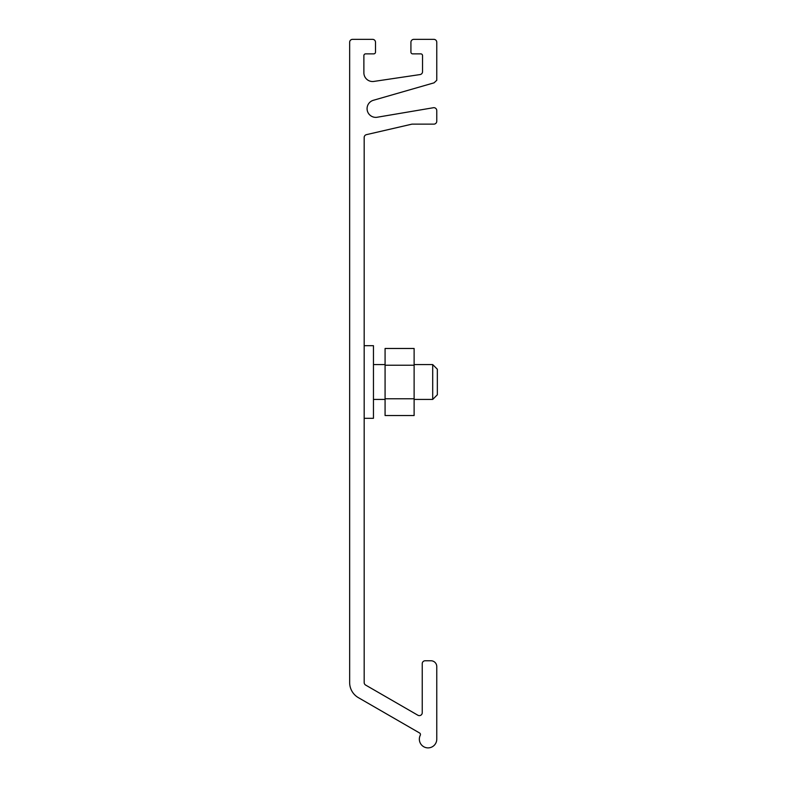 <?xml version="1.0" encoding="UTF-8"?>
<svg xmlns="http://www.w3.org/2000/svg" width="787" height="787" viewBox="0 0 787 787"><rect width="100%" height="100%" fill="white"/><g stroke="black" fill="none" stroke-linecap="round" stroke-linejoin="round"><path stroke-width="1.18" d="M414.119 348.474L414.119 415.536L385.079 415.536L385.079 348.474L414.119 348.474M364.174 418.3L373.461 418.3L373.461 345.7L364.174 345.7M364.174 137.489L364.174 682.555A2.902 2.902 0 0 0 365.621 685.064L417.897 715.245A2.902 2.902 0 0 0 422.245 712.727L422.245 663.677A2.902 2.902 0 0 1 425.147 660.765L430.961 660.765A5.804 5.804 0 0 1 436.765 666.579L436.765 739.17A8.716 8.716 0 0 1 426.052 747.65A8.716 8.716 0 0 1 420.268 735.274A1.741 1.741 0 0 0 419.579 732.982L358.36 697.646A17.422 17.422 0 0 1 349.654 682.555L349.654 42.252A2.902 2.902 0 0 1 352.556 39.35L372.595 39.35A2.902 2.902 0 0 1 375.497 42.252L375.497 52.129A1.741 1.741 0 0 1 373.756 53.87L365.621 53.87A1.741 1.741 0 0 0 363.879 55.611L363.879 72.807A8.716 8.716 0 0 0 373.874 81.425L420.061 74.568A2.902 2.902 0 0 0 422.54 71.696L422.54 55.611A1.741 1.741 0 0 0 420.799 53.87L412.663 53.87A1.741 1.741 0 0 1 410.922 52.129L410.922 42.252A2.902 2.902 0 0 1 413.824 39.35L433.863 39.35A2.902 2.902 0 0 1 436.765 42.252L436.765 80.304L434.06 82.832L373.382 100.283A8.716 8.716 0 0 0 367.352 110.839A8.716 8.716 0 0 0 377.75 117.145L433.214 107.76A2.902 2.902 0 0 1 436.765 110.593L436.765 121.237A2.902 2.902 0 0 1 433.863 124.139L411.965 124.139L366.417 134.656A2.902 2.902 0 0 0 364.174 137.489M414.119 365.237L385.079 365.237M414.119 398.763L385.079 398.763M432.702 364.578L437.346 369.221L437.346 394.779L432.702 399.422L432.702 364.578L414.119 364.578M385.079 364.578L373.461 364.578M385.079 399.422L373.461 399.422M432.702 399.422L414.119 399.422"/></g></svg>
